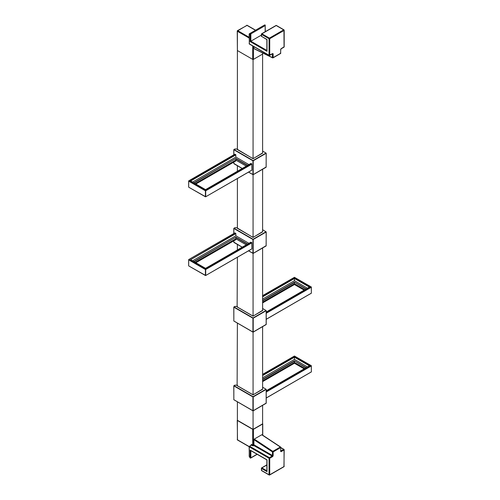 <?xml version="1.0" encoding="UTF-8"?>
<svg xmlns="http://www.w3.org/2000/svg" width="500" height="500" viewBox="0 0 500 500"><rect width="100%" height="100%" fill="white"/><g stroke="black" fill="none" stroke-linecap="round" stroke-linejoin="round"><path stroke-width="0.75" d="M262.613 405.4L262.613 423.831L253.069 429.344L253.069 410.881M262.613 389.044L253.069 394.869L253.069 332.169M262.613 310.331L253.069 316.156L253.069 253.456M262.694 231.819L253.069 237.375L253.069 174.744M262.694 153.112L253.069 158.663L253.069 59.475M253.069 429.344L237.387 420.294L237.387 401.856M253.069 394.869L237.119 385.656L237.387 323.144M253.069 316.156L237.119 306.944L237.387 257.262M237.387 249.969L237.387 244.438M237.387 228.325L237.387 178.55M237.387 171.256L237.387 165.725M237.387 149.613L237.387 31.256L249.144 38.044M262.613 389.356L262.613 326.688M262.613 310.644L262.613 247.975M262.613 231.869L262.613 169.262M262.613 153.156L262.613 54.081L253.406 59.394L253.406 46.375M250.169 457.812L250.169 450.106L267.006 459.825L267.006 471.631L261.556 468.481L261.556 470.45L269.05 474.781L269.05 458.25L249.281 446.838L249.206 456.319L250.169 457.812L250.85 457.812L257.044 454.237M262.613 435.131L262.613 424.031L253.406 429.344L253.406 445.087L253.919 444.787L272.462 455.494L272.462 451.925L253.919 439.675L253.919 445.575L252.725 445.087L252.725 429.344L237.387 420.487L237.387 439.775L249.15 446.562M253.919 439.675L254.262 439.081L272.825 451.35L280.325 447.019L261.756 434.756L254.262 439.081M261.756 434.756L262.1 434.95M237.387 420.094L237.387 420.487M252.725 429.344L253.406 429.344M262.613 424.031L262.613 423.638M267.006 470.844L267.006 471.631M250.85 450.494L250.169 450.106L250.85 450.494M272.262 53.95L272.462 57.631L254.262 48.669M253.919 48.475L253.919 46.669M252.725 45.981L252.725 59.394L237.387 50.544L237.25 31.062L246.931 25.35L255.594 30.356M262.613 52.938L262.613 54.081L262.75 53.006M252.725 59.394L253.406 59.394M261.413 35.094L250.169 41.588L267.006 51.306L267.006 39.5L261.556 36.35L261.556 34.388L269.05 38.712L269.05 55.244L249.281 43.831L249.281 34.388L250.169 33.881L250.169 41.588M267.006 50.519L267.006 51.306M265.306 31.662L265.169 25.219A0.481 0.394 60 0 0 264.587 25L250.269 33.263A0.481 0.394 60 0 0 250.169 33.881L250.85 33.881L265.169 25.612L265.169 31.744M266.869 50.438L250.85 41.194L250.85 33.881L250.269 33.263L249.381 33.775L264.587 25L265.306 25.419A0.481 0.481 0 0 0 264.587 25L249.381 33.775A0.481 0.394 60 0 0 249.281 34.388L249.213 34.05M294.444 363.188L304.206 368.819L294.444 363.188L262.613 381.562L294.444 363.188L294.444 362.463L262.613 380.844M307.475 366.931L294.444 359.406L294.444 356.887L309.713 365.706L266.212 390.819M294.444 359.406L262.613 377.788M294.444 362.4L262.613 380.775L294.444 362.4L304.887 368.425L294.444 362.4L294.444 361.138L262.613 379.519M262.613 379.206L294.444 360.825L305.975 367.8M237.387 385.15L234.812 385.144L233.981 385.656L253.069 396.675L266.019 389.2L262.613 387.231M237.387 385.5L237.387 385.812M294.444 284.475L304.206 290.106L294.444 284.475L262.613 302.85L294.444 284.475L294.444 283.75L262.613 302.131M307.475 288.219L294.444 280.694L294.444 278.175L309.713 286.994L266.212 312.106M294.444 280.694L262.613 299.075M294.444 283.688L262.613 302.069L294.444 283.688L304.887 289.713L294.444 283.688L294.444 282.425L262.613 300.806M262.613 300.494L294.444 282.113L305.975 289.088M237.387 306.438L234.812 306.431L233.981 306.944L253.069 317.962L266.019 310.487L262.613 308.519M237.387 306.788L237.387 307.1M246.275 244.844L235.888 238.844L235.85 239.656L195.794 262.719L235.888 239.569M234.869 232.994L188.787 259.6L205.556 269.281L251.775 242.6L251.025 242.162L205.556 268.412L190.556 259.756L235.756 233.35L235.006 232.919M235.756 233.35L235.888 235.787L248.919 243.312M251.775 242.6L251.869 248.906L205.694 275.5L251.906 248.819M192.525 260.825L235.888 235.787M247.419 244.181L235.888 237.519L235.888 238.781L246.331 244.806L235.888 238.781L195.113 262.325L235.888 238.781M194.025 261.694L235.888 237.206L247.694 244.019M237.387 227.725L234.812 227.719L233.981 228.231L253.069 239.25L266.019 231.775L262.613 229.806M262.613 231.619L253.069 237.444L237.387 228.075M246.275 166.131L235.888 160.131L235.85 160.944L195.794 184.006L235.888 160.856M234.869 154.281L188.787 180.888L205.556 190.569L251.775 163.888L251.025 163.456L205.556 189.706L190.287 180.888L235.756 154.637L235.006 154.206M235.756 154.637L235.888 157.075L248.919 164.6M251.775 163.888L251.869 170.194L205.694 196.788L251.906 170.106M192.525 182.113L235.888 157.075M247.419 165.469L235.888 158.806L235.888 160.069L246.331 166.094L235.888 160.069L195.113 183.612L235.888 160.069M194.025 182.981L235.888 158.494L247.694 165.312M237.387 149.012L234.812 149.006L233.981 149.519L253.069 160.544L266.019 153.062L262.613 151.094M262.613 152.906L253.069 158.731L237.387 149.362M280.781 450.856L283.706 449.394L280.781 447.706M251.156 445.2L251.156 444.969A0.963 0.556 -120 0 1 251.838 444.575L252.725 445.087L252.387 445.675L251.5 445.163L249.625 446.244L269.394 457.663L272.119 456.087L253.919 445.575M252.387 445.675A0.963 0.556 0 0 0 253.75 445.675M272.462 456.675A0.963 0.556 120 0 0 273.144 455.494L272.462 455.494L272.119 456.087L272.462 456.675L269.731 458.25L269.731 474.781L284.05 466.512L284.05 449.988L281.325 451.556L280.775 451.006M280.644 451.169L280.781 447.4L280.644 451.169A0.963 0.556 120 0 0 281.325 451.556M262.006 434.738L280.569 447A0.481 0.481 0 0 1 280.781 447.4L280.325 447.019L280.644 447.594L273.144 451.925L273.144 455.494M266.869 465.025L261.894 467.894L266.869 470.763M250.85 450.662L250.85 457.812L250.512 458.006M266.869 464.856L261.656 467.869A0.481 0.481 0 0 0 261.413 468.288L261.894 467.894L261.413 468.288L261.413 470.256A0.481 0.481 0 0 0 261.656 470.669L269.15 475L269.731 474.781L269.15 475A0.481 0.481 0 0 0 269.631 475L283.95 466.737L284.188 449.787L283.706 449.394L284.188 449.787A0.481 0.481 0 0 0 283.95 449.369L280.781 447.544M261.656 470.669L261.413 470.256M272.825 451.35L272.462 451.925L273.144 451.925L272.825 451.35M283.706 466.712L283.95 466.737A0.481 0.481 0 0 0 284.188 466.319M269.731 458.25L269.394 457.663L269.05 458.25L269.731 458.25M251.838 444.575L249.144 446.637L249.281 456.275M237.25 439.575A0.481 0.481 0 0 0 237.488 439.994L237.25 420.294M249.281 446.838L249.381 446.225A0.481 0.481 0 0 0 249.144 446.637L249.281 446.838M249.144 37.256L237.731 30.669L237.25 31.062A0.481 0.481 0 0 1 237.488 30.644L247.175 25.331A0.481 0.481 0 0 0 246.694 25.331M283.706 47.175L284.05 46.981L283.95 29.838L284.05 30.45L269.731 38.712L269.05 38.712L269.394 38.125L261.894 33.794L276.212 25.531L283.706 29.856L269.394 38.125L269.731 38.712L269.731 55.244L269.05 55.244L272.462 53.669A0.963 0.556 -60 0 1 273.144 54.062L272.394 53.869M280.7 49.381L280.644 53.306L273.144 57.631L273.144 54.062M280.644 49.731A0.963 0.556 -60 0 1 281.325 48.55L281.044 48.781M280.781 53.106A0.481 0.481 0 0 1 280.544 53.525L280.781 49.538L281.225 48.775L283.95 47.2A0.481 0.481 0 0 0 284.188 46.781L281.325 48.55M275.969 25.506L276.45 25.506A0.481 0.481 0 0 0 275.969 25.506L261.656 33.769L261.556 34.388L261.656 33.769A0.481 0.481 0 0 0 261.413 34.188L261.413 36.156A0.481 0.481 0 0 0 261.656 36.575L261.413 36.156M261.894 36.55L266.869 39.581L266.869 50.831M272.825 57.844L272.462 57.631L273.144 57.631L272.825 57.844M272.462 53.669L269.631 55.462A0.481 0.481 0 0 1 269.15 55.462L249.381 44.05L249.144 34.194A0.481 0.481 0 0 1 249.381 33.775L249.281 34M266.156 389.438L253.206 396.912L253.206 410.769L266.156 403.288L266.156 389.438M252.931 396.912L233.844 385.894L233.844 399.75L252.931 410.769L252.931 396.912M262.613 387.169L266.212 389.356L266.212 403.212L253.162 410.856L233.787 399.669L252.969 410.856L266.156 403.131M309.387 365.831L294.444 357.206L262.613 375.581M266.212 398.05L311.406 371.844L266.212 397.981L311.35 371.925L311.35 365.944L266.212 392M262.613 375.269L294.444 356.887M266.212 391.688L311.212 365.706L294.444 356.025L262.613 374.4M294.444 360.825L306.25 367.638M294.581 356.1L311.312 365.694L311.35 371.763M294.306 356.1L262.613 374.338M233.844 399.588L233.787 385.812L234.812 385.175M234.675 385.256L237.387 385.112M266.156 310.725L253.206 318.2L253.206 332.056L266.156 324.575L266.156 310.725M252.931 318.2L233.844 307.181L233.844 321.037L252.931 332.056L252.931 318.2M262.613 308.456L266.212 310.644L266.212 324.5L253.162 332.144L233.787 320.956L252.969 332.144L266.156 324.419M309.387 287.119L294.444 278.494L262.613 296.869M266.212 319.337L311.406 293.131L266.212 319.269L311.35 293.212L311.35 287.231L266.212 313.288M262.613 296.556L294.444 278.175M266.212 312.975L311.212 286.994L294.444 277.312L262.613 295.688M294.444 282.113L306.25 288.925M294.581 277.387L311.312 286.981L311.35 293.056M294.306 277.387L262.613 295.625M233.844 320.875L233.787 307.1L234.812 306.469M234.675 306.544L237.387 306.406M233.844 240.812L233.844 242.325L242.237 247.169L233.844 242.162M266.156 245.706L253.206 253.344L266.156 245.863L266.156 232.013L253.206 239.488L253.206 253.344L248.556 250.819L252.931 253.344L252.931 239.488L233.844 228.469L233.844 233.519M235.888 233.588L190.613 259.725M234.906 232.906L188.688 259.587L188.688 265.906L205.419 275.5L205.419 269.519L188.65 259.837L188.65 265.663M251.906 242.838L205.694 269.519L205.694 275.5L188.688 265.906L205.419 275.5M193.75 261.537L235.888 237.206M251.869 248.906L205.694 275.5M233.787 233.556L233.787 228.394L234.812 227.756M262.613 229.744L266.212 231.931L266.112 245.956L253.162 253.431L248.5 250.85M234.675 227.831L237.387 227.694M233.844 162.1L233.844 163.612L242.237 168.456L233.844 163.456M266.156 166.994L253.206 174.631L266.156 167.15L266.156 153.3L253.206 160.775L253.206 174.631L248.556 172.106L252.931 174.631L252.931 160.775L233.844 149.756L233.844 154.806M235.888 154.875L190.613 181.012M234.906 154.194L188.688 180.881L188.688 187.194L205.419 196.788L205.419 190.806L188.65 181.125L188.65 186.95M251.906 164.125L205.694 190.806L205.694 196.788L188.688 187.194L205.419 196.788M193.75 182.825L235.888 158.494M251.869 170.194L205.694 196.788M233.787 154.844L233.787 149.681L234.812 149.044M262.613 151.031L266.212 153.219L266.112 167.244L253.162 174.719L248.5 172.138M234.675 149.119L237.387 148.981M249.144 456.081A0.481 0.481 0 0 0 249.206 456.319L250.094 457.856A0.481 0.481 0 0 0 250.75 458.031L257.188 454.319M250.512 450.462L266.869 459.906L266.869 471.156M262.75 435.225L262.75 423.831M249.144 446.719L237.488 439.994M284.188 46.781L284.188 30.25A0.481 0.481 0 0 0 283.95 29.838L276.45 25.506M280.544 53.525L273.044 57.85A0.481 0.481 0 0 1 272.587 57.869L254.031 48.7M247.175 25.331L255.738 30.275M249.144 43.631A0.481 0.481 0 0 0 249.381 44.05M304.831 368.462L294.444 362.463M309.519 365.75L266.212 390.756M304.15 368.85L294.444 363.25L262.613 381.631M262.694 389.244L253.069 394.8L237.306 385.706M304.831 289.75L294.444 283.75M309.519 287.038L266.212 312.044M304.15 290.144L294.444 284.538L262.613 302.919M262.694 310.531L253.069 316.087L237.306 306.994M235.888 238.844L195.169 262.356M235.85 239.656L195.85 262.75M250.925 242.156L205.556 268.35L190.481 259.644M233.787 240.844L233.888 242.413L242.181 247.2M253.069 237.375L237.306 228.281M235.888 160.131L195.169 183.644M235.85 160.944L195.85 184.037M250.925 163.444L205.556 189.638L190.481 180.931M233.787 162.131L233.888 163.7L242.181 168.494M253.069 158.663L237.306 149.569"/></g></svg>
